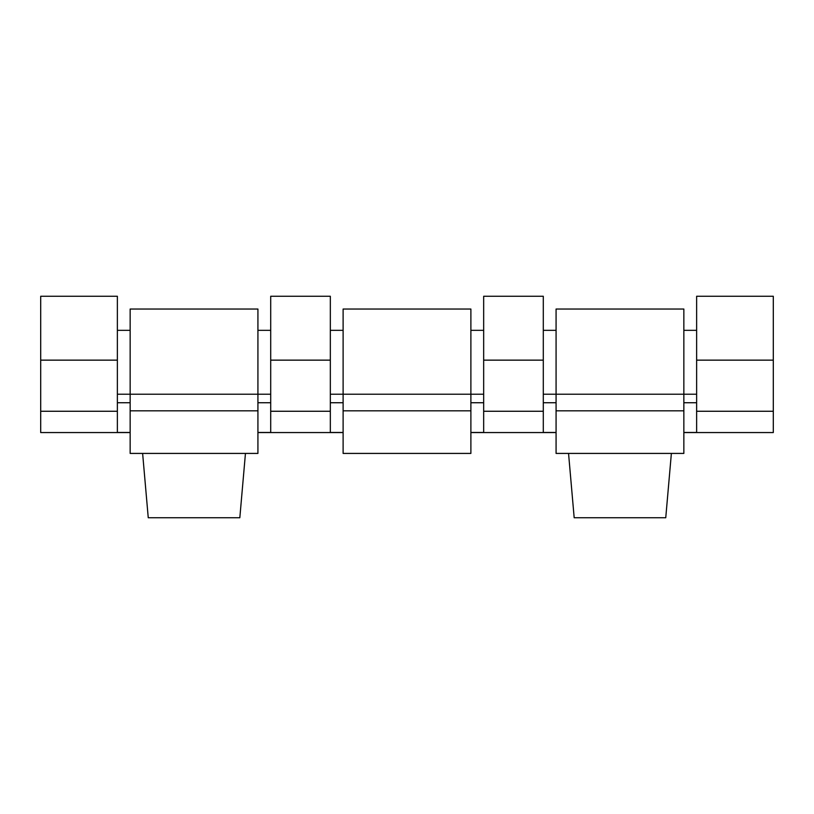 <?xml version="1.0" encoding="UTF-8"?>
<svg xmlns="http://www.w3.org/2000/svg" width="814" height="814" viewBox="0 0 814 814"><rect width="100%" height="100%" fill="white"/><g stroke="black" fill="none" stroke-linecap="round" stroke-linejoin="round"><path stroke-width="1.22" d="M117.369 432.56L40.7 432.56L40.7 296.255L117.369 296.255L117.369 432.56L130.148 432.56M696.631 360.144L696.631 296.255L773.3 296.255L773.3 432.56L696.631 432.56L696.631 360.144L773.3 360.144M257.926 432.56L270.706 432.56L270.706 296.255L330.331 296.255L330.331 432.56L343.111 432.56M470.889 432.56L483.669 432.56L483.669 296.255L543.294 296.255L543.294 432.56L556.074 432.56M683.852 432.56L696.631 432.56M245.452 453.418L239.825 517.745L148.25 517.745L142.623 453.418M671.377 453.418L665.75 517.745L574.175 517.745L568.548 453.418M696.631 432.468L683.852 432.468M556.074 432.468L543.294 432.468M483.669 432.468L470.889 432.468M130.148 432.468L117.369 432.468M343.111 432.468L330.331 432.468M270.706 432.468L257.926 432.468M696.631 330.331L683.852 330.331M556.074 330.331L543.294 330.331M696.631 394.22L556.074 394.22L556.074 309.035L683.852 309.035L683.852 453.418L556.074 453.418L556.074 394.22L543.294 394.22M483.669 432.56L543.294 432.56M270.706 432.56L330.331 432.56M483.669 394.22L343.111 394.22L343.111 453.418L470.889 453.418L470.889 309.035L343.111 309.035L343.111 394.22L330.331 394.22M343.111 330.331L330.331 330.331M483.669 330.331L470.889 330.331M130.148 410.826L130.148 309.035L257.926 309.035L257.926 453.418L130.148 453.418L130.148 410.826L257.926 410.826M130.148 330.331L117.369 330.331M270.706 330.331L257.926 330.331M483.669 360.144L543.294 360.144M270.706 360.144L330.331 360.144M40.7 360.144L117.369 360.144M696.631 402.737L683.852 402.737M556.074 402.737L543.294 402.737M556.074 410.826L683.852 410.826M696.631 411.263L773.3 411.263M483.669 411.263L543.294 411.263M270.706 411.263L330.331 411.263M40.7 411.263L117.369 411.263M483.669 402.737L470.889 402.737M343.111 402.737L330.331 402.737M343.111 410.826L470.889 410.826M270.706 402.737L257.926 402.737M130.148 402.737L117.369 402.737M270.706 394.22L117.369 394.22"/></g></svg>
